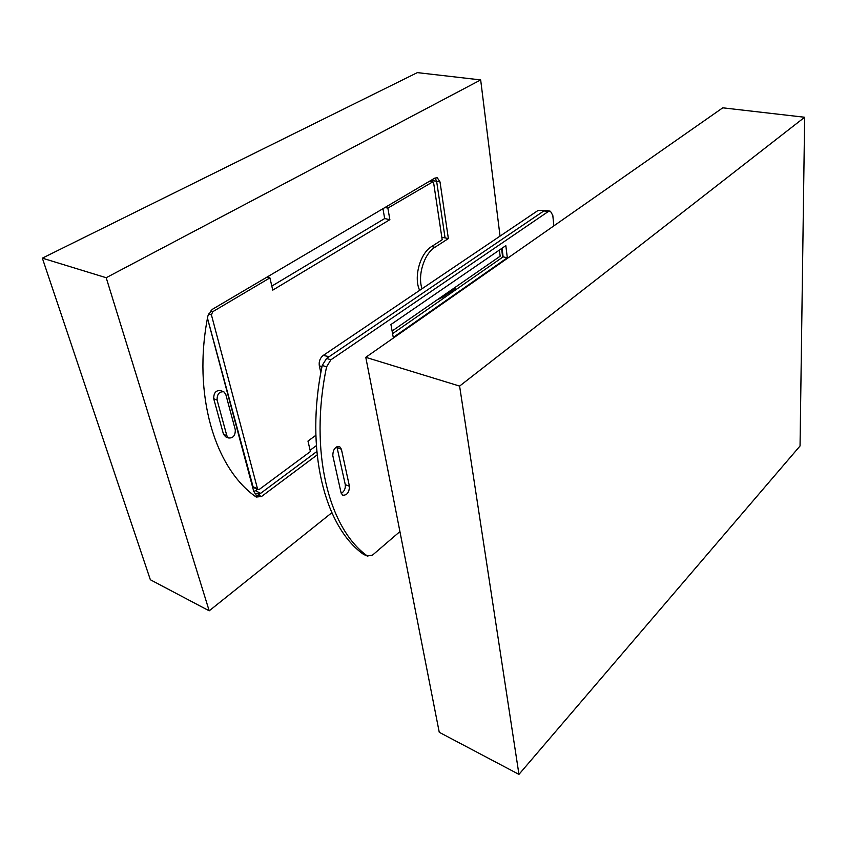 <?xml version="1.0" encoding="UTF-8"?>
<svg xmlns="http://www.w3.org/2000/svg" width="847" height="847" viewBox="0 0 847 847"><rect width="100%" height="100%" fill="white"/><g stroke="black" fill="none" stroke-linecap="round" stroke-linejoin="round"><path stroke-width="1.27" d="M267.006 277.096L269.907 277.88L212.671 311.749L211.432 314.915L257.467 488.645L258.049 489.471L259.521 489.238L310.415 451.536L307.969 441.075L315.846 435.316M419.667 290.341C413.431 277.53 419.996 253.412 431.599 246.551L442.198 239.722L433.664 183.058L432.849 181.819L387.862 208.097L384.993 207.504M209.198 610.825L150.353 579.75L42.35 258.144L417.338 72.62L480.673 79.914L106.193 277.721L209.198 610.825L331.823 512.731M317.106 454.955L261.511 496.501L256.228 497.051C215.138 468.804 192.153 394.691 207.907 315.889L212.152 309.451L434.807 178.114L437.285 177.764L440.006 181.904L448.37 238.579L434.913 247.292C424.125 253.761 417.38 275.444 422.039 288.753M437.285 299.743L442.632 297.265L455.697 288.202L455.919 289.663M452.87 290.161L453.081 291.633M316.778 451.546L258.261 495.103L255.212 496.3M226.827 435.644L228.552 437.963C233.084 438.333 235.339 435.623 235.307 429.831L225.778 394.331L223.873 391.801C219.267 391.42 217.001 394.162 217.097 400.028L226.827 435.644L223.502 434.331L213.73 398.778C213.635 392.923 215.89 390.192 220.506 390.573L223.216 391.558M225.81 436.883L223.502 434.331M269.907 277.88L272.766 290.129L389.864 219.659L387.862 208.097M450.297 293.56L450.085 292.099M431.007 180.358L436.629 181.29L445.067 237.869L448.37 238.579M207.462 318.228L253.74 491.398L255.476 493.992L260.601 493.356L255.466 490.657L257.424 489.206M441.838 237.372L445.067 237.869M440.006 181.904L436.629 181.29L435.146 177.944M310.108 450.233L316.323 445.649M253.772 491.535L255.466 490.657M207.473 318.154L253.253 487.438M431.049 180.602L431.187 181.512M271.823 286.095L384.676 218.547L382.95 208.701M389.864 219.659L384.676 218.547M42.35 258.144L106.193 277.721M502.652 257.181L501.583 248.542M500.037 236.112L480.673 79.914M804.65 117.257L722.766 107.823L365.777 357.318L439.254 732.295L518.957 774.38L800.044 445.967L804.65 117.257L459.603 386.084L518.957 774.38M459.603 386.084L365.777 357.318M392.585 333.676L503.129 256.853L502.059 248.213M553.843 225.874L552.816 215.477L550.444 211.231L548.062 211.665L330.902 359.795L326.582 366.846C308.827 451.451 328.88 528.74 367.418 556.013L372.511 555.124L399.922 531.567M507.311 257.774L505.828 245.63L390.933 324.528L393.262 337.413L507.311 257.774L503.129 256.853M332.818 455.697C332.935 449.461 335.221 446.443 339.668 446.655L341.394 449.217L349.44 486.273C349.282 492.435 347.005 495.41 342.643 495.22L341.087 492.88L332.818 455.697M330.902 359.795L326.561 358.429L543.912 210.892L548.062 211.665M326.561 358.429L322.241 365.449C304.571 449.821 324.74 526.95 363.363 554.245L364.221 554.69M336.884 446.729L345.28 484.632C345.65 488.465 344.305 491.408 341.256 493.462M546.177 210.405L538.089 210.437L323.194 355.454C320.05 358.037 318.747 361.447 319.308 365.692L320.844 372.722M545.235 210.342L538.089 210.437M392.108 331.029L500.164 256.196L499.391 250.056M432.097 181.925L429.238 181.406M212.671 311.749L210.268 311.018M434.913 247.292L431.599 246.551M261.511 496.501L258.261 495.103M257.467 488.645L252.47 486.538M211.432 314.915L208.457 313.993M217.097 400.028L213.73 398.778M319.308 365.692L321.966 366.836M323.194 355.454L329.187 356.64M363.363 554.245L367.418 556.013M322.241 365.449L326.582 366.846M341.394 449.217L337.17 447.64M349.44 486.273L345.28 484.632M228.552 437.963L225.228 436.65M436.565 177.637L437.285 177.764M253.062 487.353L258.049 489.471M429.556 181.216L432.626 181.777M546.304 210.448L549.788 211.104M363.659 554.436L367.714 556.214M339.668 446.655L339.054 446.422"/></g></svg>
